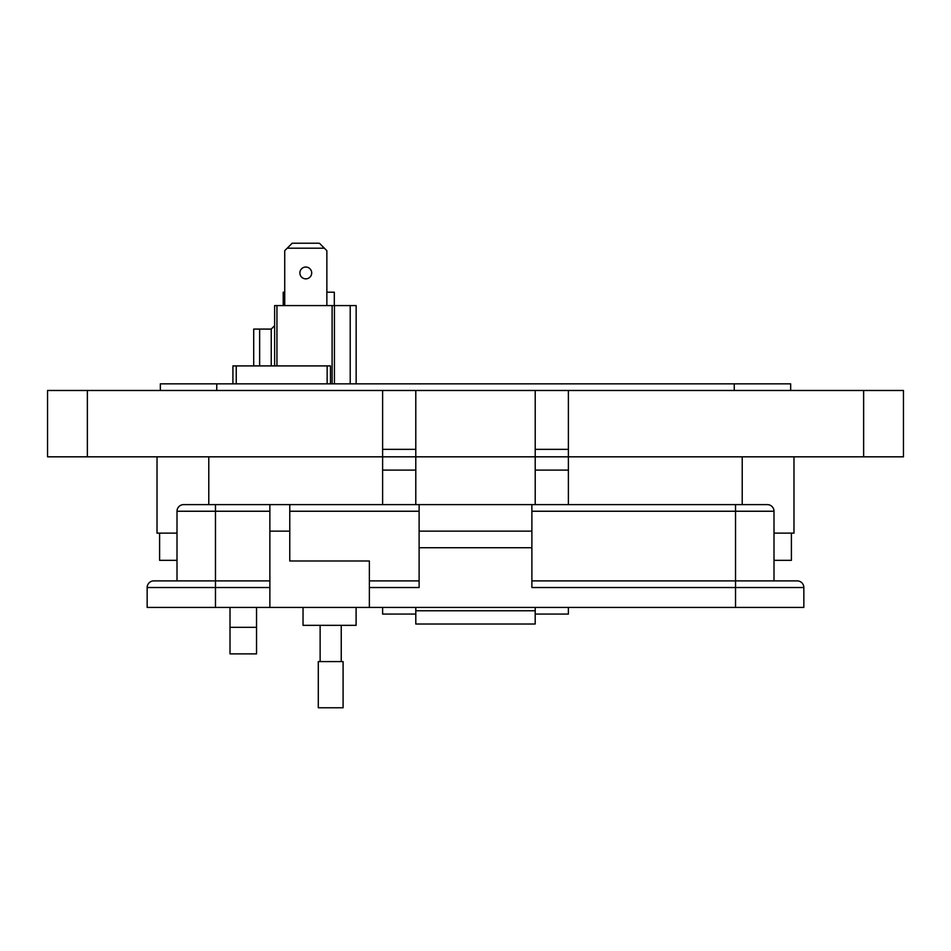 <?xml version="1.0" encoding="UTF-8"?>
<svg xmlns="http://www.w3.org/2000/svg" width="951" height="951" viewBox="0 0 951 951"><rect width="100%" height="100%" fill="white"/><g stroke="black" fill="none" stroke-linecap="round" stroke-linejoin="round"><path stroke-width="1.43" d="M330.461 383.847L330.461 365.909L232.924 365.909L232.924 383.847M305.794 267.041A5.908 5.908 0 0 0 299.886 272.949A5.908 5.908 0 0 0 305.794 278.857A5.908 5.908 0 0 0 311.702 272.949A5.908 5.908 0 0 0 305.794 267.041M274.613 365.909L274.613 305.592L356.15 305.592L356.15 383.847M253.703 365.909L253.703 329.082L259.635 329.082L259.635 365.909M276.943 305.592L276.943 365.909M332.113 383.847L332.113 305.592M350.206 305.592L350.206 383.847M334.443 305.592L334.443 383.847M259.635 329.082L271.237 329.082L274.613 325.694M271.237 365.909L271.237 329.082M326.859 305.592L326.859 250.684L319.393 243.23L292.195 243.23L284.729 250.684L284.729 305.592M324.374 248.199L287.214 248.199M283.22 305.592L283.22 292.195L284.729 292.195M334.3 305.592L334.3 292.195L326.859 292.195M256.544 653.884L230.011 653.884L230.011 627.339L256.544 627.339L256.544 653.884M415.789 607.427L415.789 614.073L382.611 614.073L382.611 607.427M568.389 607.427L568.389 614.073L535.211 614.073L535.211 607.427M177.005 533.131L157.022 533.131L157.022 456.825L157.022 533.131M793.978 533.131L793.978 456.825L793.978 533.131L773.995 533.131M568.389 390.481L568.389 456.825L903.45 456.825L903.45 390.481L535.211 390.481L535.211 456.825L415.789 456.825L415.789 504.612M256.544 607.427L256.544 627.339M230.011 607.427L230.011 627.339M535.211 390.481L415.789 390.481L415.789 456.825L47.55 456.825L47.55 390.481L382.611 390.481L382.611 504.612M568.389 504.612L568.389 456.825L535.211 456.825L535.211 504.612M535.211 456.825L415.789 456.825M415.789 390.481L382.611 390.481M415.789 449.347L382.611 449.347M568.389 449.347L535.211 449.347M903.45 456.825L903.45 390.481M790.661 383.847L790.661 390.481L790.661 383.847L160.339 383.847L160.339 390.481L160.339 383.847M791.398 533.131L791.398 560.341L773.995 560.341M177.005 560.341L159.602 560.341L159.602 533.131M303.036 607.427L303.036 625.342L356.102 625.342L356.102 607.427M803.845 607.427L803.845 587.528L803.845 607.427L369.368 607.427L369.368 560.995L289.77 560.995L289.77 504.612L269.87 504.612L269.87 607.427L147.155 607.427L147.155 587.528L215.473 587.528L215.473 607.427M269.87 511.246L215.473 511.246L215.473 580.895L269.87 580.895L153.789 580.895L215.473 580.895L215.473 587.528L269.87 587.528M369.368 607.427L269.87 607.427M215.473 504.612L215.473 511.246L177.005 511.246A6.633 6.633 0 0 1 183.638 504.612L419.118 504.612L419.118 587.528L369.368 587.528M531.882 547.728L531.882 504.612L767.362 504.612A6.633 6.633 0 0 1 773.995 511.246L773.995 580.895L797.211 580.895L531.882 580.895L735.527 580.895L735.527 587.528L531.882 587.528L531.882 547.728L419.118 547.728M177.005 511.246L177.005 580.895M153.789 580.895A6.633 6.633 0 0 0 147.155 587.528M415.801 607.427L415.801 624.022L535.199 624.022L415.801 624.022M535.199 624.022L535.199 607.427M767.362 504.612A6.633 6.633 0 0 1 773.995 511.246L735.527 511.246L735.527 580.895M369.368 580.895L419.118 580.895L369.368 580.895M531.882 531.145L419.118 531.145M735.527 607.427L735.527 587.528L803.845 587.528A6.633 6.633 0 0 0 797.211 580.895M531.882 504.612L419.118 504.612M330.686 707.77L343.085 707.77L343.085 661.599L318.288 661.599L318.288 707.77L330.686 707.77M327.144 365.909L327.144 383.847M236.24 383.847L236.24 365.909M208.78 504.612L208.78 456.825M742.22 504.612L742.22 456.825M87.361 456.825L87.361 390.481M415.789 470.103L382.611 470.103M568.389 470.103L535.211 470.103M863.639 456.825L863.639 390.481M734.255 383.847L734.255 390.481M216.745 383.847L216.745 390.481M289.77 531.145L269.87 531.145M415.801 610.756L535.199 610.756M735.527 504.612L735.527 511.246L531.882 511.246M289.77 511.246L419.118 511.246M341.243 661.599L341.243 625.342M320.13 661.599L320.13 625.342"/></g></svg>
